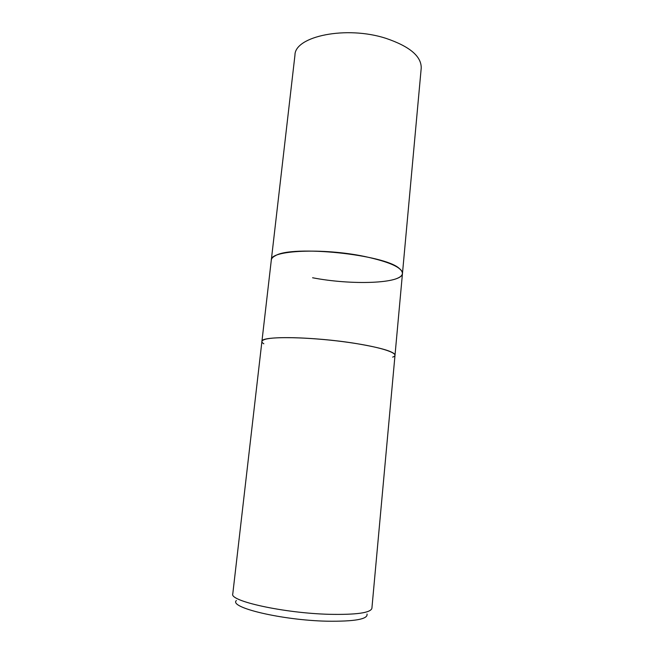 <?xml version="1.0" encoding="UTF-8"?>
<svg xmlns="http://www.w3.org/2000/svg" width="654" height="654" viewBox="0 0 654 654"><rect width="100%" height="100%" fill="white"/><g stroke="black" fill="none" stroke-linecap="round" stroke-linejoin="round"><path stroke-width="0.98" d="M263.84 343.8C260.823 341.944 261.347 340.432 265.41 339.262C263.178 339.876 262.009 340.611 261.911 341.47L271.32 259.973C269.906 250.376 322.7 247.67 364.548 256.458C389.555 261.878 402.194 267.568 402.463 273.519L421.217 68.139C421.495 56.367 409.764 46.45 386.024 38.365C346.326 25.432 294.758 36.248 294.962 55.091L271.32 259.973C271.484 258.502 272.702 257.153 274.974 255.935L275.334 255.755C292.036 244.882 385.271 254.512 399.398 268.573C401.589 270.323 402.611 271.974 402.463 273.527C402.071 283.713 351.525 285.332 312.587 277.762M232.775 593.93C229.202 601.01 283.836 613.166 329.297 614.31C356.438 614.85 370.638 612.847 371.897 608.302L395.008 355.228C394.501 351.721 381.486 347.814 355.972 343.513C313.258 336.491 259.998 335.764 261.911 341.47L232.775 593.93M236.38 600.511C228.516 607.37 281.563 620.221 326.869 621.194C354.73 621.578 368.12 619.183 367.025 614.008M402.463 273.527L395.008 355.228C395.727 351.5 372.518 345.304 340.268 341.298C308.059 337.268 274.942 336.516 265.41 339.262C275.759 336.213 315.024 337.562 349.211 342.5C383.506 347.397 401.76 354.108 392.645 357.109M274.974 255.935L275.334 255.755C292.036 244.882 385.271 254.512 399.398 268.573C404.507 272.947 403.117 276.454 395.237 279.103"/></g></svg>
